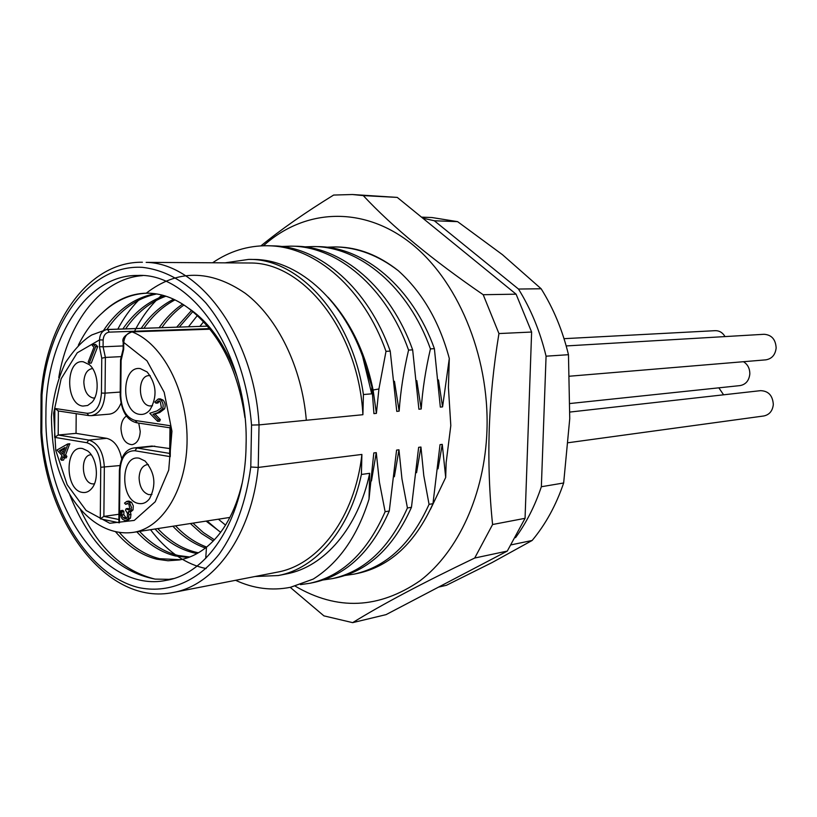 <?xml version="1.0" encoding="UTF-8"?>
<svg xmlns="http://www.w3.org/2000/svg" width="817" height="817" viewBox="0 0 817 817"><rect width="100%" height="100%" fill="white"/><g stroke="black" fill="none" stroke-linecap="round" stroke-linejoin="round"><path stroke-width="1.23" d="M229.924 517.416L133.222 532.378C163.022 528.15 187.287 487.861 187.083 439.137C187.113 390.455 162.45 343.487 132.221 331.957C127.35 332.713 124.521 336.206 123.755 342.446L123.183 342.313C121.804 338.636 124.664 335.154 131.772 331.876L210.051 329.2M123.142 345.928L103.085 346.796L103.146 339.974L99.531 339.892C99.807 334.245 102.115 330.814 106.455 329.588L207.538 326.136M123.684 349.359L123.112 349.216L120.548 359.725L121.11 360.45L123.684 349.359L123.755 342.446L146.989 360.818L164.186 392.293L171.938 431.192L168.71 470.132L155.23 501.761L134.243 520.419L109.764 523.268L86.122 510.462L67.147 484.685L55.77 450.412L53.646 413.157L61.142 378.761L77.237 352.811L99.531 339.892L99.47 346.704L103.085 346.796L105.383 357.427L101.757 358.203L99.47 346.704M120.824 510.656L122.826 510.37L123.918 511.565L121.917 511.84L120.824 510.656L120.446 513.944L121.192 517.263L122.53 519.306L125.767 520.817L128.494 518.335L128.953 514.7L128.208 511.881L131.016 510.186L131.445 507.306L129.525 502.537L126.88 501.352L124.521 503.078L125.665 504.324L127.217 503.333L128.872 504.089L129.862 508.909L128.657 510.012L126.124 508.736L128.136 508.45L129.494 509.512M123.918 511.565L123.806 514.7L126.482 518.468M130.271 511.748L130.965 514.404L130.506 518.039L127.769 520.521L125.767 520.817M126.88 501.352L128.882 501.076L131.527 502.261L133.283 505.805L133.028 509.9L131.098 511.636L129.086 511.922M128.208 503.548L125.665 504.324M97.703 346.612L91.259 363.105L89.237 363.208L95.681 346.704L97.703 346.612L95.558 344.427L93.536 344.519L92.26 345.479L93.965 347.215L88.165 362.094L89.237 363.208M140.299 368.61L147.152 371.98C156.588 384 157.538 396.623 149.991 409.838C147.029 413.341 143.618 414.852 139.768 414.362C120.691 412.656 121.171 365.332 140.299 368.61M139.258 458.235L145.058 461.023C155.026 472.522 156.527 485.084 149.542 498.717C146.498 502.618 142.904 504.212 138.737 503.497C119.772 500.821 120.252 453.997 139.258 458.235M82.588 448.564L87.633 450.913C97.06 457.643 99.5 479.722 91.77 488.423C89.012 491.701 85.836 493.019 82.231 492.385C64.472 489.914 64.778 444.56 82.588 448.564M83.293 361.798L89.267 364.627C98.428 371.898 99.97 393.968 91.912 402.332L87.674 405.477L82.925 406.08C65.074 404.517 65.38 358.683 83.293 361.798M160.336 419.56L159.652 421.174L157.64 421.358L158.314 419.734L160.336 419.56L154.975 414.066L159.734 412.524L164.595 408.817C165.688 405.446 165.177 402.546 163.083 400.095L160.244 398.839L158.232 398.992L154.821 402.025L155.935 403.159L157.947 403.006L159.417 401.127M64.38 458.031L63.573 460.073L61.571 460.288L63.001 456.652L64.267 458.041L66.279 457.826L66.871 456.325L65.605 454.946L69.7 443.764L67.688 443.958L56.986 450.034L61.959 455.498L60.529 459.144L61.571 460.288M119.966 470.725L119.394 470.469L118.874 520.868L119.415 522.829L119.966 470.725C120.957 457.295 125.941 450.637 134.907 450.749L136.95 448.012L134.07 447.93L151.921 446.062L169.722 448.574M120.906 403.302C118.22 409.92 114.329 413.545 109.233 414.158L91.351 415.649C99.664 413.933 104.229 406.427 105.046 393.14L101.441 393.069L101.757 358.203M76.195 413.678L76.042 433.357L106.69 438.331C114.268 440.281 119.251 447.062 121.662 458.684M138.747 423.104L140.228 431.407C139.738 439.178 137.011 443.6 132.037 444.693C125.379 444.05 121.692 438.627 120.967 428.414C121.182 422.532 122.999 418.406 126.421 416.047M76.042 433.357L58.201 435.012L54.668 437.35L86.806 442.712C95.344 445.469 99.991 453.66 100.746 467.263L100.277 518.815L119.415 522.829M118.935 514.261L103.871 516.405L100.277 518.815M58.354 410.941L54.862 408.459L54.668 437.35M120.211 392.068L105.046 393.14L105.383 357.427L121.917 356.6M206.088 521.103L220.672 532.276M218.68 530.825L207.069 520.96M188.492 326.769L197.387 315.505M190.371 523.534L201.401 533.46L213.257 540.977M191.495 310.48L176.686 327.168M179.291 327.076L192.832 311.553M214.401 539.782L203.31 532.51L192.965 523.135M161.786 327.668C168.241 318.456 175.624 310.889 183.948 304.986M206.619 547.053C195.386 542.907 185.03 535.829 175.553 525.831M170.671 579.355L155.097 579.11C123.367 571.226 98.51 548.125 80.526 509.798M117.822 329.128C123.684 318.017 130.618 308.366 138.624 300.186M146.284 293.17C177.238 269.263 210.265 269.334 245.366 293.364C277.872 318.048 302.014 367.834 306.314 420.255M206.129 568.561C196.356 566.559 186.97 562.545 177.983 556.52M175.522 554.804C166.402 548.176 158.079 539.812 150.553 529.702M133.845 332.631C141.351 317.456 150.706 304.925 161.919 295.039M143.894 328.26C152.667 315.628 163.032 306.171 175.012 299.87M198.408 552.782L196.376 552.353C182.324 548.963 169.446 541.038 157.752 528.589M125.614 328.873C136.694 312.778 150.134 301.892 165.933 296.193M189.748 557L178.208 555.499C164.146 552.037 151.268 544.01 139.564 531.397M106.915 329.527C120.354 309.868 136.95 298.001 156.701 293.946M180.628 559.696L159.621 558.716C144.885 555.009 131.486 546.277 119.394 532.521M78.35 345.213C84.907 331.937 92.842 321.204 102.166 313.013C115.534 300.452 130.577 293.834 147.305 293.17M102.166 313.013C115.228 300.227 129.995 293.62 146.468 293.17C160.775 293.037 174.715 298.001 188.308 308.07C209.05 321.908 225.288 344.723 237.042 376.535M69.731 494.683C89.043 543.581 117.495 571.726 155.097 579.11M142.505 275.625C101.625 278.423 68.117 321.755 58.773 377.525M173.47 578.569L167.72 579.57L170.916 579.294M188.319 308.08C218.752 331.651 237.624 368.171 244.926 417.65M242.067 483.45C235.225 512.065 223.358 533.307 206.487 547.165L205.721 558.379M115.646 531.877C127.942 546.267 141.658 555.376 156.793 559.206L168.016 560.748L179.219 559.962C188.85 558.256 197.939 553.997 206.487 547.165M155.301 293.732C134.723 297.5 117.515 309.663 103.667 330.231M136.796 531.826C148.5 544.459 161.378 552.506 175.441 555.979L188.4 557.511M164.554 295.764C148.173 301.279 134.274 312.349 122.836 328.965M155.036 529.008C166.739 541.477 179.617 549.422 193.68 552.823L197.132 553.507M173.653 299.226C161.123 305.497 150.297 315.209 141.178 328.352M172.898 526.24C182.804 536.698 193.639 543.959 205.414 548.013M182.61 304.118C173.755 310.154 165.922 318.027 159.121 327.75M167.72 579.57L170.876 579.304M45.926 414.464C45.446 340.485 85.519 274.778 137.644 275.452C192.689 272.286 249.144 355.671 246.07 445.275C245.396 515.956 209.132 573.646 166.168 580.366C103.381 593.52 43.648 504.722 45.926 414.464M40.86 432.326C45.732 523.728 107.956 606.255 173.306 592.458L277.269 572.166C318.701 564.935 354.976 517.141 361.9 454.436L258.233 467.436L250.778 467.007C246.101 501.781 235.613 530.774 219.324 553.987C196.897 582.225 167.311 593.765 138.461 587.535C87.552 574.821 46.835 506.244 41.79 432.469L41.994 395.162L41.064 394.662M40.86 432.275L41.79 432.469M255.016 576.506L278.209 575.546C315.985 568.622 349.942 529.345 361.4 474.463L361.9 454.436M295.264 586.177C337.247 610.779 378.843 608.982 420.04 580.764C458.245 551.689 484.787 494.234 486.973 430.242C489.516 354.721 456.928 278.301 408.98 241.791C360.91 205.2 303.444 209.438 263.442 245.764M432.969 503.691L429.058 504.344C411.257 543.713 386.318 566.967 354.21 574.106L358.152 573.289C390.24 566.161 415.179 542.958 432.969 503.691L440.026 444.642L442.263 444.366L445.694 477.475L430.436 509.369M445.694 477.475L446.143 462.667L450.81 425.565L448.421 387.381L449.299 358.459L442.579 406.886L440.332 407.111L434.389 348.665C412.524 287.237 363.933 246.622 317.619 246.622L313.544 246.55C359.888 246.55 408.531 287.278 430.436 348.879C425.596 369.754 422.522 389.791 421.204 408.99L418.896 409.215L412.656 349.86C390.577 287.461 341.69 246.223 295.203 246.234L290.995 246.152C337.523 246.142 386.461 287.502 408.571 350.084C403.639 371.184 400.493 391.537 399.156 411.145L396.776 411.38L390.23 351.106C368.334 288.861 320.509 247.214 274.594 245.907L267.384 245.743C247.745 245.6 229.536 251.248 212.757 262.676M326.524 247.214L335.43 246.928C357.284 247.377 378.23 255.292 398.277 270.682C422.318 292.312 439.332 321.571 449.299 358.459M398.277 270.682C378.822 255.302 358.469 247.388 337.217 246.959L335.43 246.928M290.229 587.341L323.91 615.865L352.658 622.646C381.968 604.488 422.655 582.95 474.708 558.031L492.59 524.514C489.373 493.56 488.239 462.187 489.199 430.365C490.323 398.533 493.57 366.261 498.942 333.561L483.204 294.712C432.173 259.704 392.201 226.666 363.279 195.61L352.413 194.517L333.622 195.059C305.129 212.614 280.905 229.546 260.94 245.866M498.942 333.561L531.622 332.039L525.055 518.315L492.59 524.514M363.279 195.61L397.266 197.408L516.089 294.171L531.622 332.039M516.089 294.171L483.204 294.712M352.413 194.517L397.266 197.408M474.708 558.031L507.296 551.077L386.043 614.639L352.658 622.646M525.055 518.315L507.296 551.077M354.21 574.106L345.254 575.434M411.462 507.296L407.428 507.97C389.617 547.911 364.617 571.461 332.427 578.61L336.481 577.772C368.661 570.623 393.651 547.124 411.462 507.296L418.641 447.328L420.949 447.042L423.778 475.576L429.058 504.344M389.28 511.013L385.124 511.708C367.293 552.231 342.241 576.077 309.98 583.256L314.167 582.388C346.418 575.219 371.459 551.424 389.28 511.013L396.582 450.096L398.962 449.789L401.954 478.864L407.428 507.97M361.4 474.463L369.682 473.309L369.018 499.136L373.808 452.945L376.269 452.638L379.405 482.122L385.124 511.708M173.306 592.458C215.014 585.258 251.534 534.563 258.233 467.436L259.04 424.891L362.901 414.709L363.412 394.54L371.725 393.835L371.898 386.87L373.931 413.627L376.402 413.382L378.914 388.963L386.002 351.341L390.23 351.106M408.571 350.084L412.656 349.86M430.436 348.879L434.389 348.665M442.263 444.366L438.035 468.846M420.949 447.042L416.547 472.706M398.962 449.789L394.366 476.74M332.427 578.61L323.195 579.958M309.98 583.256L300.462 584.625M376.269 452.638L371.459 480.937M290.801 587.219L313.217 579.09C338.861 562.882 357.458 536.238 369.018 499.136M235.592 580.305C253.515 588.618 271.795 590.946 290.423 587.3L313.217 579.09M369.682 473.309C358.224 527.884 324.298 566.978 286.553 573.891L278.209 575.546M362.901 414.709C358.704 333.122 305.262 263.901 252.055 263.013L146.161 262.369C199.716 263.227 254.332 337.411 259.04 424.891L251.544 425.065C247.684 377.566 230.629 332.652 205.68 302.729C185.929 281.61 164.758 269.804 142.189 267.333C90.033 264.381 47.764 322.735 41.994 395.162M363.412 394.54C352.393 317.17 299.308 258.162 248.634 259.408L225.655 262.757M248.634 259.408L253.137 259.449C296.163 259.05 341.659 297.674 362.615 356.426L371.725 393.835M362.615 356.426L371.898 386.87M372.235 390.077L373.103 390.005C365.332 352.321 350.299 321.398 328.005 297.214M378.914 388.963L373.103 390.005L376.402 413.382M386.002 351.341C364.045 288.912 316.056 247.132 269.896 245.825L267.384 245.743M399.156 411.145L394.448 381.273M281.548 246.489L290.995 246.152M421.204 408.99L416.803 380.64M304.373 246.857L313.544 246.55M442.579 406.886L438.463 379.936M515.517 537.678C526.311 522.911 534.921 505.937 541.354 486.738L546.073 356.181C540.119 331.467 530.927 309.092 518.489 289.044L434.327 220.764L422.685 218.108M438.637 587.076L446.47 585.278L492.14 562.535L532.153 540.466L511.319 544.827M546.073 356.181L568.469 354.701L569.745 418.651L563.659 482.98C556.071 505.243 545.572 524.412 532.153 540.466M563.659 482.98L541.354 486.738M434.327 220.764L457.591 221.642L502.404 254.638L541.15 288.758C553.477 308.448 562.586 330.436 568.469 354.701M541.15 288.758L518.489 289.044M421.48 217.128L432.06 217.547L457.591 221.642M566.201 345.938L764.089 334.286C771.636 334.858 775.66 339.423 776.15 347.981C775.323 354.854 771.881 358.806 765.835 359.848L569.704 376.198M569.96 412.054L760.556 390.659C768.45 390.945 772.708 395.551 773.321 404.497C772.586 410.941 769.42 414.77 763.803 415.976L568.305 442.712M718.848 387.83L723.586 394.805M743.48 361.706C747.739 364.413 749.853 368.508 749.822 374.023C749.056 380.64 745.798 384.501 740.059 385.593L570.103 403.506M564.036 338.677L715.222 330.671C719.379 330.619 722.647 332.59 725.026 336.594M134.907 450.749L170.242 456.642L169.64 454.599L170.007 427.332L170.661 425.78L135.254 420.489C126.298 417.773 121.457 409.511 120.742 395.704L121.11 360.45M129.525 502.537L131.527 502.261M131.016 510.186L133.028 509.9M128.953 514.7L130.965 514.404M128.494 518.335L130.506 518.039M126.124 508.736L125.512 510.196L127.421 513.342L127.34 517.263L125.501 518.897L123.193 517.784L121.804 514.986L123.806 514.7M121.804 514.986L121.917 511.84M123.193 517.784L125.195 517.498M95.681 346.704L93.536 344.519M152.503 405.783L149.858 405.957C137.848 405.028 137.021 375.595 149.031 375.595L150.257 375.636M151.931 494.469L148.776 494.642C142.801 492.59 139.574 487.003 139.094 477.863C139.544 470.163 142.27 465.741 147.285 464.587L148.367 464.556M94.415 483.889L92.25 483.868C81.373 482.53 80.066 455.171 90.871 454.763L91.198 454.742M94.701 397.981L93.005 397.991C87.368 396.316 84.314 391.016 83.834 382.101C84.314 374.063 87.102 369.56 92.198 368.6L92.648 368.59M155.935 403.159L158.406 400.922L160.336 401.801L161.419 407.857L157.068 410.89L149.766 413.269L157.64 421.358M158.314 419.734L152.953 414.239L157.722 412.687L162.573 408.98C163.666 405.61 163.165 402.699 161.072 400.259L163.083 400.095M161.072 400.259L158.232 398.992M162.573 408.98L164.595 408.817M152.953 414.239L154.975 414.066M64.267 458.041L64.86 456.54L63.593 455.151L67.903 444.193L69.915 443.999M63.593 455.151L65.605 454.946M64.86 456.54L66.871 456.325M62.552 454.007L59.478 450.637L65.115 447.461L62.552 454.007M59.478 450.637L61.489 450.433L63.205 452.322M64.645 448.656L61.489 450.433M207.549 326.146L107.711 329.486M209.581 328.618L109.253 332.131L107.681 329.476L106.567 329.578M109.253 332.131C105.577 332.744 103.545 335.358 103.146 339.974M131.731 331.876L131.169 332.08M170.242 456.642L170.661 425.78M54.862 408.459L87.051 413.279C95.62 413.228 100.42 406.498 101.441 393.069M169.65 453.415L136.95 448.012L154.791 446.153M89.043 415.567L91.351 415.649L89.043 415.567M106.69 438.331L88.828 440.067L58.201 435.012L58.354 410.982M118.884 519.53L103.871 516.405L104.341 467.324C103.493 452.199 98.326 443.12 88.828 440.067L86.806 442.712M100.746 467.263L119.782 465.567M87.051 413.279L88.706 415.557L57.997 410.931M251.544 425.065L250.778 467.007M120.742 395.704L120.17 395.51L120.548 359.817M137.236 422.828L135.254 420.489M157.722 412.687L159.734 412.524M203.617 321.704L199.91 326.392M218.384 519.203L225.553 525.127M209.979 329.118L131.772 331.876M133.222 532.378C98.969 537.126 67.74 505.233 56.363 462.065C53.411 450.933 51.767 435.829 51.42 416.762C53.146 396.776 57.854 378.68 65.554 362.472C74.561 349.063 83.334 339.872 91.882 334.919L106.455 329.588M119.394 470.469C120.65 456.652 125.542 449.146 134.07 447.93M291.158 587.147L290.423 587.3M142.413 262.247C88.675 261.379 46.324 321.867 41.075 394.601M41.064 394.723L40.86 432.213M169.997 427.812L136.899 422.828C127.003 420.53 121.427 411.441 120.17 395.54M123.183 342.333L123.112 349.216"/></g></svg>
